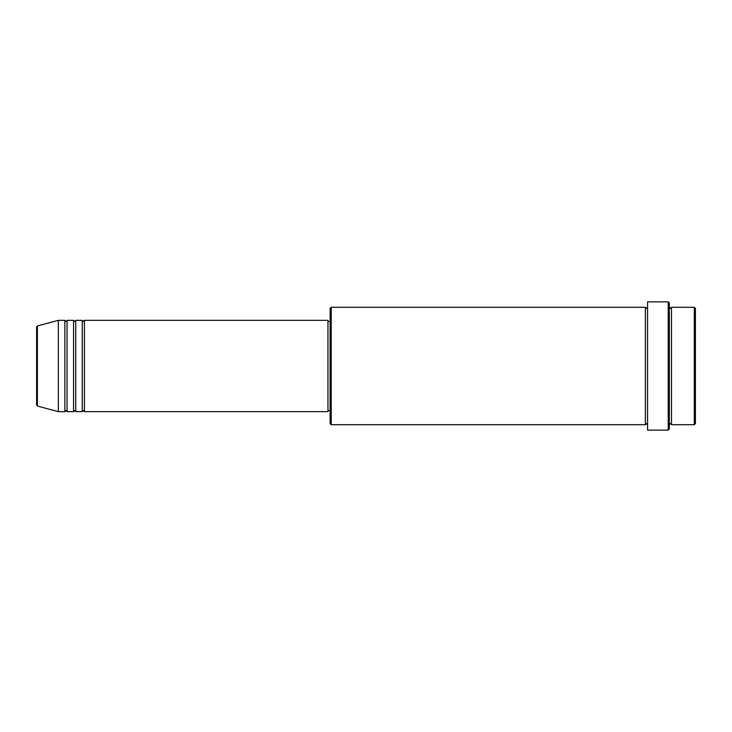 <?xml version="1.0" encoding="UTF-8"?>
<svg xmlns="http://www.w3.org/2000/svg" width="732" height="732" viewBox="0 0 732 732"><rect width="100%" height="100%" fill="white"/><g stroke="black" fill="none" stroke-linecap="round" stroke-linejoin="round"><path stroke-width="0.55" stroke-dasharray="3.66 2.75" d="M84.436 411.659L84.436 320.342M82.259 411.659L82.259 320.342M75.735 411.659L75.735 320.342M73.566 411.659L73.566 320.342M67.042 411.659L67.042 320.342M64.864 411.659L64.864 320.342M695.4 423.618L695.4 308.382M694.311 307.294L694.311 424.706M330.123 308.382L330.123 423.618M331.212 424.706L331.212 307.294M669.313 429.053L669.313 302.947M668.225 301.858L668.225 430.142M671.482 424.706L671.482 307.294M645.395 424.706L645.395 307.294M647.564 430.142L647.564 301.858M327.954 411.659L327.954 320.342M58.34 411.659L58.34 320.342M36.6 327.003L36.6 366M669.313 366L669.313 424.706L669.313 366M647.564 366L647.564 424.706L647.564 366M330.123 366L330.123 321.43L330.123 366M37.405 406.05L37.405 325.95"/><path stroke-width="1.1" d="M36.6 366L36.6 404.997L36.6 327.003L37.405 325.95L37.405 406.05L36.6 404.997M84.436 320.342L84.436 411.659L327.954 411.659L327.954 320.342L84.436 320.342L83.347 321.43L82.259 320.342L82.259 411.659L75.735 411.659L75.735 320.342L82.259 320.342M73.566 320.342L73.566 411.659L67.042 411.659L67.042 320.342L73.566 320.342L74.646 321.43L75.735 320.342M64.864 320.342L64.864 411.659L58.34 411.659L58.34 320.342L64.864 320.342L65.953 321.43L67.042 320.342M694.311 307.294L695.4 308.382L695.4 423.618L694.311 424.706L694.311 307.294L671.482 307.294L671.482 424.706L694.311 424.706M331.212 424.706L330.123 423.618L330.123 308.382L331.212 307.294L331.212 424.706L645.395 424.706L645.395 307.294L646.475 308.382L647.564 307.294M668.225 301.858L669.313 302.947L669.313 429.053L668.225 430.142L668.225 301.858L647.564 301.858L647.564 430.142L668.225 430.142M669.313 307.294L670.393 308.382L671.482 307.294M327.954 410.57L330.123 410.57M37.405 406.05L58.34 411.659M37.405 325.95L58.34 320.342M331.212 307.294L645.395 307.294M327.954 321.43L330.123 321.43M645.395 424.706L646.475 423.618L647.564 424.706M671.482 424.706L670.393 423.618L669.313 424.706M67.042 411.659L65.953 410.57L64.864 411.659M75.735 411.659L74.646 410.57L73.566 411.659M84.436 411.659L83.347 410.57L82.259 411.659"/></g></svg>
